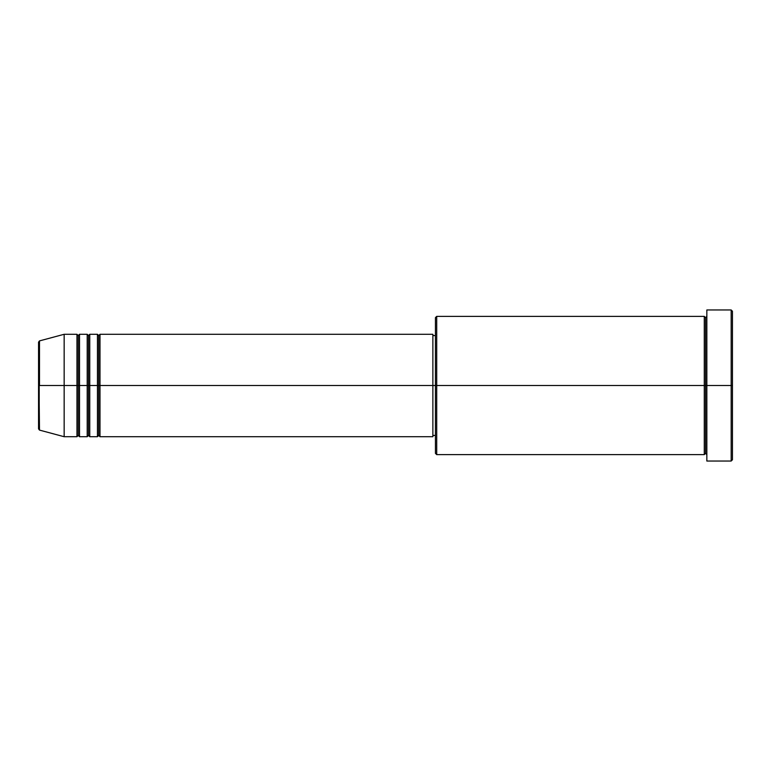 <?xml version="1.0" encoding="UTF-8"?>
<svg xmlns="http://www.w3.org/2000/svg" width="771" height="771" viewBox="0 0 771 771"><rect width="100%" height="100%" fill="white"/><g stroke="black" fill="none" stroke-linecap="round" stroke-linejoin="round"><path stroke-width="0.58" stroke-dasharray="3.85 2.89" d="M38.55 428.869L38.55 385.5L38.55 428.869L38.55 385.5L39.494 385.5L39.494 430.102L39.494 385.5L64.157 385.5L64.157 436.714L64.157 385.5L76.955 385.5L76.955 334.286L76.955 385.5L79.519 385.5L79.519 334.286L79.519 385.5L87.2 385.5L87.2 334.286L87.2 385.5L89.764 385.5L89.764 334.286L89.764 385.5L97.445 385.5L97.445 334.286L97.445 385.5L99.999 385.5L99.999 334.286L99.999 385.5L432.868 385.5L432.868 436.714L432.868 385.5L436.714 385.5L436.714 454.63L436.714 385.5L704.28 385.5L704.28 316.37L704.28 385.5L706.843 385.5L706.843 316.37L706.843 385.5L706.843 316.37L706.843 385.5L732.45 385.5L732.45 459.757L732.45 311.243L732.45 385.5L731.168 385.5L731.168 461.039L731.168 385.5L706.843 385.5L706.843 309.961L706.843 461.039L706.843 316.37L706.843 454.63L706.843 385.5L706.843 454.63L706.843 385.5L706.843 454.63L706.843 385.5L705.561 385.5L705.561 317.642L705.561 453.358L705.561 385.5L704.28 385.5L704.28 454.63M99.999 436.714L99.999 385.5L98.727 385.5L98.727 335.568L98.727 435.432L98.727 385.5L97.445 385.5L97.445 436.714M89.764 436.714L89.764 385.5L88.482 385.5L88.482 335.568L88.482 435.432L88.482 385.5L87.2 385.5L87.2 436.714M79.519 436.714L79.519 385.5L78.237 385.5L78.237 335.568L78.237 435.432L78.237 385.5L76.955 385.5L76.955 436.714M435.432 453.358L435.432 385.5L435.432 453.358M704.28 316.37L704.28 385.5L435.432 385.5L435.432 335.568L435.432 390.396L435.432 317.642L435.432 385.5L432.868 385.5L432.868 435.432L432.868 334.286L432.868 435.432L432.868 335.568L432.868 385.5L99.999 385.5L99.999 334.286M39.494 430.102L39.494 340.898M87.2 334.286L87.2 385.5L79.519 385.5L79.519 334.286M76.955 334.286L76.955 385.5L64.157 385.5L64.157 334.286L64.157 385.5L38.55 385.5L38.55 342.131M731.168 309.961L731.168 385.5L731.168 309.961M436.714 385.5L436.714 316.37L436.714 385.5M435.432 390.396L435.432 435.432L435.432 390.396M97.445 334.286L97.445 385.5L89.764 385.5L89.764 334.286M704.28 385.5L704.28 454.63L704.28 385.5M705.561 385.5L705.561 453.358L705.561 385.5M76.955 385.5L76.955 436.714L76.955 385.5M79.519 385.5L79.519 436.714L79.519 385.5M78.237 385.5L78.237 435.432L78.237 385.5M87.2 385.5L87.2 436.714L87.2 385.5M89.764 385.5L89.764 436.714L89.764 385.5M88.482 385.5L88.482 435.432L88.482 385.5M97.445 385.5L97.445 436.714L97.445 385.5M99.999 385.5L99.999 436.714L99.999 385.5M98.727 385.5L98.727 435.432L98.727 385.5M38.55 385.5L38.55 342.131L38.55 385.5M39.494 385.5L39.494 340.898L39.494 385.5"/><path stroke-width="1.16" d="M38.55 385.5L38.55 428.869L38.55 385.5L38.55 428.869L39.494 430.102L38.55 342.131L38.55 385.5L64.157 385.5L39.494 385.5L39.494 340.898L39.494 385.5L39.494 340.898L38.55 342.131L38.55 385.5M706.843 454.63L705.561 453.358L704.28 454.63L704.28 316.37L704.28 385.5L705.561 385.5L705.561 317.642L705.561 385.5L705.561 317.642L705.561 385.5L706.843 385.5L706.843 461.039L706.843 309.961L706.843 385.5L731.168 385.5L731.168 461.039L731.168 385.5L732.45 385.5L732.45 311.243L732.45 459.757L732.45 385.5L436.714 385.5L436.714 454.63L436.714 385.5L432.868 385.5L432.868 436.714L432.868 385.5L99.999 385.5L99.999 334.286L99.999 385.5L98.727 385.5L98.727 335.568L98.727 385.5L97.445 385.5L97.445 334.286L97.445 385.5L89.764 385.5L89.764 334.286L89.764 385.5L88.482 385.5L88.482 335.568L88.482 385.5L87.2 385.5L87.2 334.286L87.2 385.5L79.519 385.5L79.519 334.286L79.519 385.5L78.237 385.5L78.237 335.568L78.237 385.5L76.955 385.5L76.955 334.286L76.955 385.5L64.157 385.5L64.157 436.714L64.157 385.5L76.955 385.5L76.955 334.286L64.157 334.286L64.157 385.5L64.157 334.286L39.494 340.898M99.999 436.714L98.727 435.432L97.445 436.714L97.445 385.5L98.727 385.5L98.727 335.568L98.727 435.432L98.727 385.5L98.727 435.432L98.727 385.5L99.999 385.5L99.999 436.714L432.868 436.714M89.764 436.714L88.482 435.432L87.2 436.714L87.2 385.5L88.482 385.5L88.482 335.568L88.482 435.432L88.482 385.5L88.482 435.432L88.482 385.5L89.764 385.5L89.764 436.714L97.445 436.714M79.519 436.714L78.237 435.432L76.955 436.714L76.955 385.5L78.237 385.5L78.237 335.568L78.237 435.432L78.237 385.5L78.237 435.432L78.237 385.5L79.519 385.5L79.519 436.714L87.2 436.714M76.955 334.286L78.237 335.568L79.519 334.286L79.519 385.5L87.2 385.5L87.2 334.286L88.482 335.568L89.764 334.286L89.764 385.5L97.445 385.5L97.445 334.286L98.727 335.568L99.999 334.286L99.999 385.5L432.868 385.5L432.868 334.286L432.868 385.5L435.432 385.5L435.432 453.358L435.432 317.642L435.432 385.5L704.28 385.5L704.28 316.37L436.714 316.37L436.714 385.5L436.714 316.37L435.432 317.642M731.168 385.5L731.168 309.961L731.168 385.5M704.28 385.5L704.28 454.63L704.28 385.5M705.561 385.5L705.561 453.358L705.561 385.5M76.955 385.5L76.955 436.714L76.955 385.5M79.519 385.5L79.519 436.714L79.519 385.5M87.2 385.5L87.2 436.714L87.2 385.5M89.764 385.5L89.764 436.714L89.764 385.5M97.445 385.5L97.445 436.714L97.445 385.5M99.999 385.5L99.999 436.714L99.999 385.5M704.28 454.63L436.714 454.63L435.432 453.358M706.843 461.039L731.168 461.039L732.45 459.757M704.28 316.37L705.561 317.642L706.843 316.37M435.432 435.432L432.868 435.432M76.955 436.714L64.157 436.714L39.494 430.102M87.2 334.286L79.519 334.286M732.45 311.243L731.168 309.961L706.843 309.961M435.432 335.568L432.868 335.568M432.868 334.286L99.999 334.286M97.445 334.286L89.764 334.286"/></g></svg>
